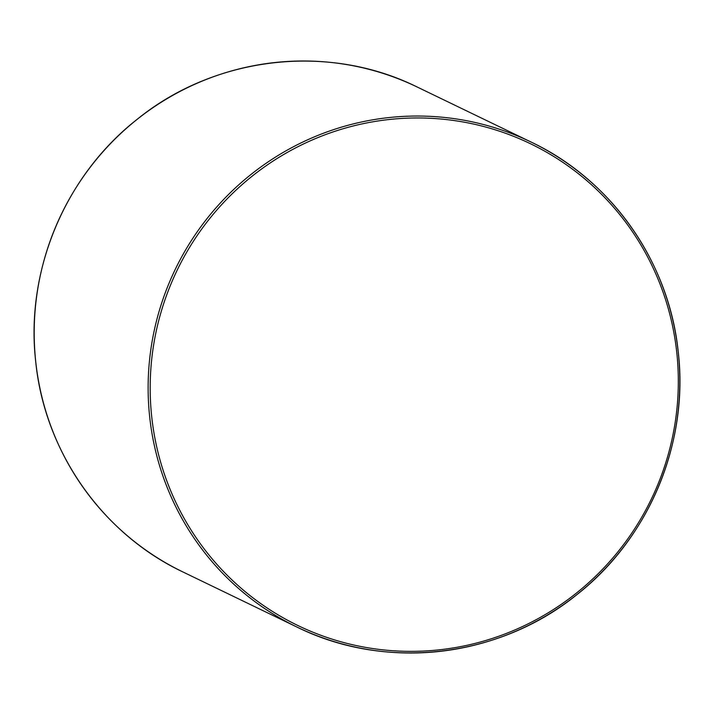 <?xml version="1.0" encoding="UTF-8"?>
<svg xmlns="http://www.w3.org/2000/svg" width="714" height="714" viewBox="0 0 714 714"><rect width="100%" height="100%" fill="white"/><g stroke="black" fill="none" stroke-linecap="round" stroke-linejoin="round"><path stroke-width="1.07" d="M151.698 416.548A267.491 263.27 115.8 0 0 442.546 649.445A267.491 263.27 115.8 0 0 676.801 352.778A267.491 263.27 115.8 0 0 385.953 119.881A267.491 263.27 115.8 0 0 151.698 416.548M678.273 352.421A269.285 265.037 115.8 0 0 531.118 142.059A269.285 265.037 115.8 0 0 261.476 166.532A269.285 265.037 115.8 0 0 149.654 416.628A269.285 265.037 115.8 0 0 296.81 626.99A269.285 265.037 115.8 0 0 566.434 602.527A269.285 265.037 115.8 0 0 678.282 352.475M35.727 361.579A269.285 265.037 -64.2 0 1 147.548 111.482A269.285 265.037 -64.2 0 1 417.19 87.01L531.118 142.059C611.862 180.249 669.429 262.547 678.3 352.448C688.76 443.144 649.026 538.142 577.037 594.521C499.113 657.987 385.667 671.142 296.81 626.99L182.882 571.941A269.285 265.037 -64.2 0 1 35.727 361.579M182.882 571.941C102.138 533.751 44.571 451.453 35.7 361.552C25.24 270.856 64.974 175.858 136.963 119.479C214.887 56.013 328.333 42.858 417.19 87.01"/></g></svg>
